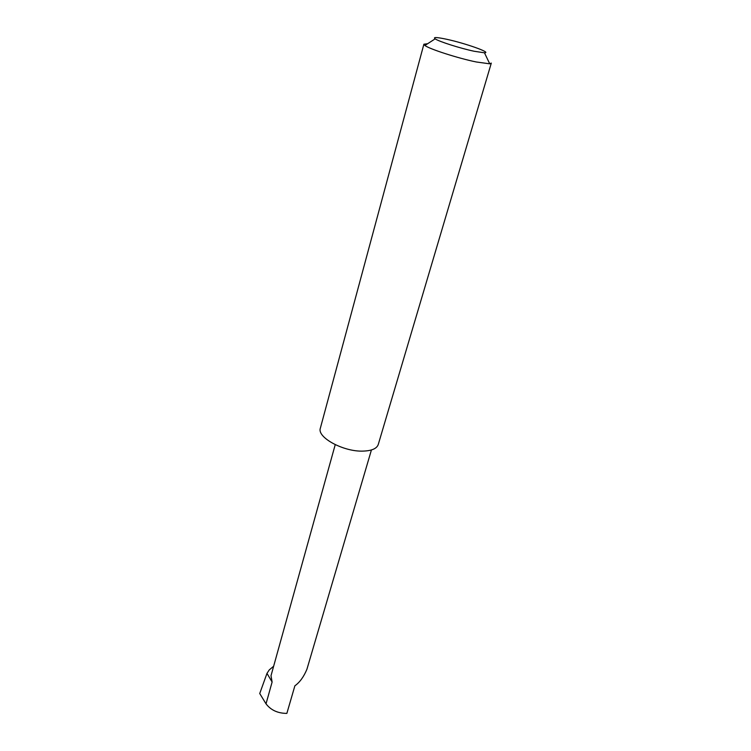 <?xml version="1.0" encoding="UTF-8"?>
<svg xmlns="http://www.w3.org/2000/svg" width="751" height="751" viewBox="0 0 751 751"><rect width="100%" height="100%" fill="white"/><g stroke="black" fill="none" stroke-linecap="round" stroke-linejoin="round"><path stroke-width="1.13" d="M371.426 449.962L306.924 669.244C303.77 676.82 299.762 682.34 294.88 685.804L286.863 713.394C277.823 713.356 270.876 710.174 266.023 703.837L259.733 693.53L266.98 673.384L269.252 669.911L273.646 666.24M474.191 51.265L484.47 52.805C492.365 52.842 464.944 43.145 446.347 39.202C436.547 37.137 432.811 37.015 435.148 38.855C438.791 41.483 460.325 48.355 474.191 51.265M491.257 63.084L489.727 63.826L476.237 61.967C457.95 58.24 429.45 49.05 424.906 45.482L423.883 44.225L427.629 43.718M491.248 63.281L378.251 444.517C376.795 448.61 371.745 450.807 363.108 451.107C343.451 451.933 316.697 437.298 320.367 428.145L423.883 44.225M335.228 444.676L271.008 675.712L272.115 682.021L266.98 673.384M272.115 682.021L266.023 703.837M484.47 52.805L489.727 63.826M435.148 38.855L424.906 45.482"/></g></svg>
